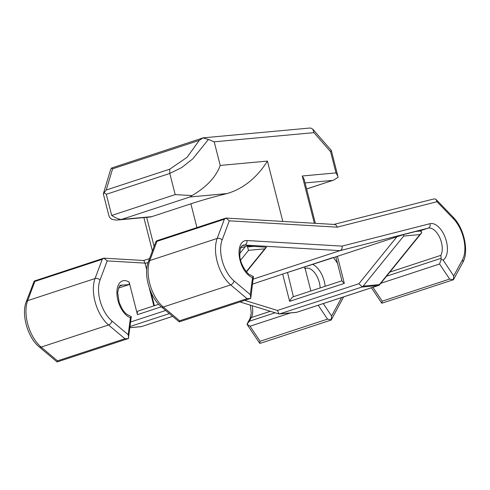 <?xml version="1.0" encoding="UTF-8"?>
<svg xmlns="http://www.w3.org/2000/svg" width="490" height="490" viewBox="0 0 490 490"><rect width="100%" height="100%" fill="white"/><g stroke="black" fill="none" stroke-linecap="round" stroke-linejoin="round"><path stroke-width="0.73" d="M247.499 246.942L248.565 250.335L264.747 248.846L266.419 247.242L247.034 245.925L247.499 246.942L254.047 246.335M172.633 316.344L141.322 326.652L130.028 327.7M116.939 220.077L121.453 219.44C119.027 219.367 115.769 218.038 111.696 215.453L106.299 194.291L104.113 192.625L103.396 194.163L108.841 215.508L109.674 217.438L111.867 219.404L116.516 220.108L149.916 217.039A12.244 10.204 -95.3 0 0 151.802 216.647L190.88 203.822A61.232 6.352 -14.3 0 1 226.931 193.587L189.838 196.998L192.037 195.584L175.193 194.61L169.803 173.448L181.723 167.549L192.778 158.858L208.403 139.436L214.204 141.824L313.961 132.649L330.609 151.735L336.005 172.897L302.287 175.996L314.335 223.275M252.601 284.071L283.857 273.683A3.675 1.997 -108.2 0 0 283.924 273.659A3.675 1.997 -108.2 0 0 283.992 273.634M287.575 272.734L293.406 296.707C292.083 297.314 290.821 298.857 289.621 301.338L282.699 274.192M289.621 301.338L344.329 283.379L342.032 281.138L335.834 256.815L403.442 234.637L403.668 236.07L419.857 234.581L421.621 232.836L420.359 230.288L420.947 230.178L421.584 232.732M296.285 312.4L279.416 313.961L361.847 287.06L363.182 286.117L403.668 236.07M279.416 313.961L279.061 313.986L277.438 310.452L358.919 283.71L362.049 286.748M282.81 221.419L267.43 161.088C260.484 172.247 247.475 187.713 226.931 193.587M318.218 305.233L327.504 319.143L260.092 341.267L259.694 343.312L261.066 343.049L331.148 320.05L331.595 316.032L341.634 297.553M331.222 319.982L343.631 296.891M372.927 287.281L382.212 301.185L449.618 279.061L453.366 279.747L453.716 275.956L462.444 259.878A26.944 14.633 71.8 0 0 453.428 218.754L436.994 201.715L436.118 199.516L434.985 198.879L432.988 199.167M315.376 223.336L304.155 179.309L302.287 175.996M327.504 319.143L331.246 319.829M240.645 247.995L247.034 245.925M241.84 245.98L244.718 245.031L340.011 250.641L428.144 228.162A3.675 3.081 75.7 0 0 430 223.685L342.038 246.121C342.412 248.338 341.732 249.839 340.011 250.641L253.244 279.116M275.123 312.773L249.324 321.244L246.978 324.264L250.041 326.211L290.466 312.945M320.142 287.93A15.772 8.569 -108.2 0 0 306.03 268.244L304.584 268.434M57.489 360.861L124.895 338.737L128.368 338.559L57.091 361.951L57.489 360.861L41.154 347.091A3.675 2.315 -49.9 0 1 39.176 346.865C27.85 337.843 21.052 314.427 26.221 301.907L34.214 281.058L34.839 281.444L102.251 259.32L103.831 258.157L143.76 260.502L145.028 263.124A3.675 1.997 71.8 0 0 145.101 263.436L146.706 269.745M158.68 304.284L138.321 310.966A3.675 1.997 -108.2 0 0 137.445 314.641L129.17 282.173A19.447 10.559 71.8 0 0 116.926 293.577A19.447 10.559 71.8 0 0 130.42 317.698L131.308 316.669L128.294 315.039C126.53 314.39 124.546 312.455 122.329 309.239L119.186 302.55L117.68 292.573C118.727 287.109 119.762 284.696 120.785 285.339A15.772 8.569 71.8 0 1 122.604 285.113L129.244 284.561L118.531 288.077M250.794 298.073L250.335 294.661L252.54 277.622A19.447 10.559 71.8 0 1 239.371 256.95A19.447 10.559 71.8 0 1 246.929 240.529A3.675 3.014 93.4 0 1 244.718 245.031A15.772 8.569 71.8 0 0 242.905 245.257L241.233 246.782C240.535 246.672 240.069 249.496 239.837 255.253C239.775 264.569 248.406 275.404 250.408 274.957L253.422 276.587L250.739 298.386L247.015 298.655L230.68 284.886A30.613 16.629 -108.2 0 1 217.174 238.452L224.365 219.238L225.951 218.075L157.21 240.614L155.826 241.815L148.335 261.825A3.675 2.554 -159.5 0 1 149.762 260.576L156.959 241.362L156.335 240.976M129.244 284.561L129.17 282.173M403.442 234.637L420.359 230.288M337.53 263.473A30.613 16.629 71.8 0 0 333.286 257.501M310.862 290.98L304.707 266.842M335.846 256.852L283.857 273.683M430 223.685A19.447 10.559 -108.2 0 1 445.392 237.999A19.447 10.559 -108.2 0 1 443.125 260.092L441.202 259.314L440.853 255.351L389.911 272.072M246.978 324.264L259.694 343.312M34.214 281.058L103.831 258.157M57.073 361.951L39.176 346.865M128.368 338.559L131.308 316.669M128.674 338.155L128.221 334.737L111.885 320.968A26.944 14.633 -108.2 0 1 99.997 280.108L107.194 260.901L145.028 263.124M103.923 258.175L107.194 260.901M250.488 298.477L179.205 321.875L161.296 306.789A3.675 2.315 -49.9 0 0 163.268 307.01A30.613 16.629 -108.2 0 1 149.762 260.576L217.174 238.452A3.675 2.554 -159.5 0 1 222.117 240.027L229.308 220.819L226.043 218.093M179.205 321.875L179.603 320.779L247.015 298.655M252.54 277.622L253.422 276.587M436.994 201.715L337.206 227.164C336.704 225.535 335.742 224.634 334.315 224.451L225.951 218.075M453.366 279.747L381.808 303.23L371.432 287.771M441.202 259.314L439.567 264.006L380.84 283.281M382.212 301.185L381.808 303.23M296.358 312.4L378.029 285.572L361.847 287.06M363.182 286.117L379.364 284.629L379.272 285.162L421.302 233.271M379.272 285.162L378.029 285.572M279.061 313.986L239.935 301.938M306.611 188.938L333.635 180.118L338.02 177.319L337.873 176.21L336.005 172.897M104.113 192.625L106.226 190.028L169.724 169.185L187.058 157.345L199.265 140.379L203.001 137.904L208.403 139.436M203.001 137.904L111.499 168.058L110.581 169.693L103.415 193.538M202.78 137.88L309.153 128.092L310.85 128.068L312.785 129.189L313.961 132.649M312.785 129.189L331.246 150.35L330.609 151.735M106.226 190.028L112.602 168.823L111.499 168.058M267.43 161.088L220.224 165.43C216.035 176.945 206.639 186.996 192.037 195.584M169.369 313.594L130.187 326.456M130.034 327.632L141.439 326.585M165.687 310.489L130.769 321.948M264.747 248.846L246.292 271.662M154.099 246.433L146.681 217.339M196.931 227.574L190.88 203.822M245.551 246.384L239.769 253.526M248.565 250.335L240.633 260.147M323.277 303.573L331.595 316.032M358.919 283.71L396.955 236.688M344.329 283.379L337.408 256.233M220.224 165.43L214.204 141.824M153.842 305.87L149.187 287.587M312.491 264.288A19.447 10.559 -108.2 0 1 325.158 286.283M130.42 317.698L128.221 334.737M148.115 262.444L145.101 263.436M156.959 241.362L224.365 219.238M179.603 320.779L163.268 307.01L230.68 284.886A3.675 2.315 -49.9 0 0 234 280.893A26.944 14.633 -108.2 0 1 222.117 240.027M119.719 286.056L122.604 285.113M34.839 281.444L27.648 300.658A30.613 16.629 -108.2 0 0 41.154 347.091L108.56 324.968A30.613 16.629 -108.2 0 1 95.054 278.534L102.251 259.32M26.221 301.907A3.675 2.554 20.5 0 1 27.648 300.658L95.054 278.534A3.675 2.554 20.5 0 1 99.997 280.108M453.716 275.956L443.125 260.092M229.308 220.819L337.206 227.164M250.335 294.661L234 280.893M246.929 240.529L342.038 246.121M137.445 314.641L161.32 306.807M415.759 231.464L420.549 231.023M379.364 284.629L419.857 234.581M124.895 338.737L108.56 324.968A3.675 2.315 -49.9 0 0 111.885 320.968M244.706 300.376L277.438 310.452M440.853 255.351A15.772 8.569 -108.2 0 0 439.64 237.381A15.772 8.569 -108.2 0 0 428.144 228.162L421.026 230.496M280.36 313.808L296.548 312.32M260.092 341.267L250.041 326.211M270.364 311.309L251.327 317.557L249.324 321.244M306.03 268.244L305.141 268.532M449.618 279.061L439.567 264.006M441.031 258.322L386.573 276.195M252.172 305.705A15.772 8.569 -108.2 0 1 251.327 317.557A3.675 2.744 -151.5 0 0 249.98 318.629L247.309 323.547M453.428 218.754A3.675 2.052 -44 0 0 453.14 217.168L436.118 199.516M462.444 259.878A3.675 2.744 28.5 0 1 462.738 262.597C469.255 251.67 464.116 228.028 453.14 217.168M151.802 216.647L121.453 219.44L189.838 196.998M332.624 180.4L305.08 182.935M106.299 194.291L169.803 173.448L169.724 169.185M111.696 215.453L175.193 194.61M112.602 168.823L199.265 140.379M266.199 247.536L246.495 271.889M141.322 326.652L172.658 316.369M341.94 280.776L293.406 296.707M152.396 250.99L143.882 217.597M332.741 257.642L283.924 273.659M151.006 292.31L154.411 305.687M250.329 305.141L251.272 313.067L249.98 318.629M161.296 306.789C149.965 297.761 143.172 274.345 148.335 261.825M143.711 260.502L149.548 258.585M433.264 199.087L333.923 224.426M453.342 279.906L462.738 262.597M378.635 285.407L296.425 312.387M333.635 180.118L306.624 188.987M331.32 150.491L337.873 176.21"/></g></svg>
